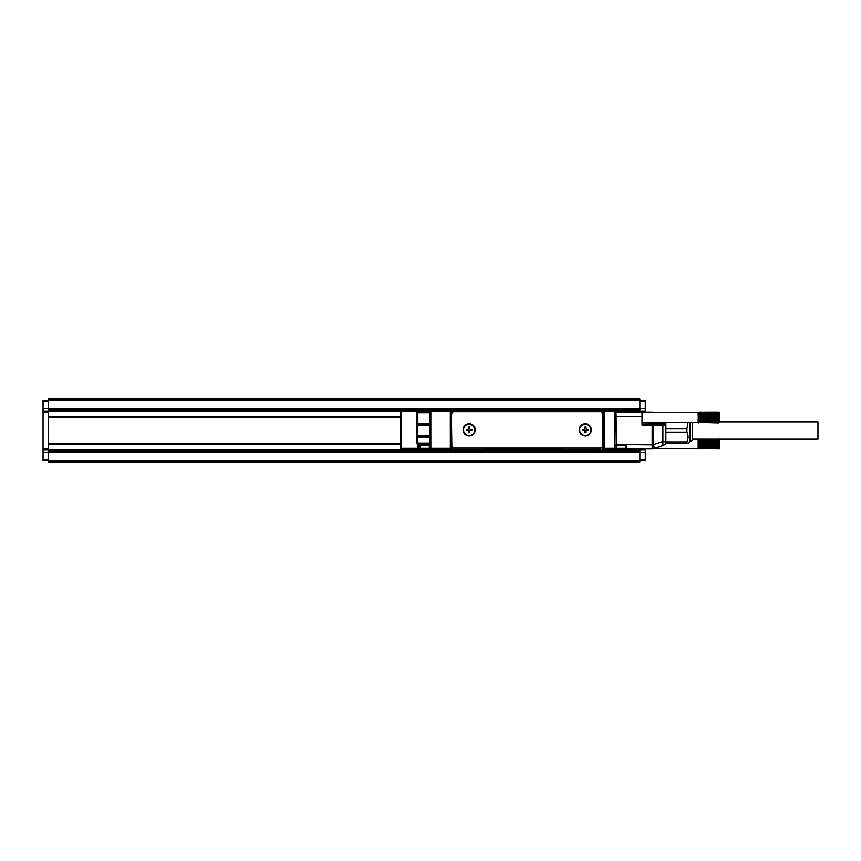 <?xml version="1.0" encoding="UTF-8"?>
<svg xmlns="http://www.w3.org/2000/svg" width="861" height="861" viewBox="0 0 861 861"><rect width="100%" height="100%" fill="white"/><g stroke="black" fill="none" stroke-linecap="round" stroke-linejoin="round"><path stroke-width="1.29" d="M639.874 401.258L645.298 401.258L645.298 400.171L48.464 400.171L48.464 399.084L639.874 399.084L639.874 409.922L48.464 409.922L48.464 400.171L43.05 400.171L43.05 460.829L48.464 460.829L48.464 461.916L639.874 461.916L639.874 448.915M43.05 452.165L645.298 452.165L645.298 460.829L48.464 460.829L48.464 451.078L639.874 451.078M43.05 450.002L48.464 450.002L48.464 451.078M440.574 450.002L48.464 450.002L48.464 444.577L400.494 444.577M400.494 416.423L48.464 416.423L48.464 444.577M645.298 452.165L645.298 450.002L605.218 450.002M645.298 448.915L645.298 450.002M48.464 443.501L400.494 443.501M645.298 401.258L645.298 412.085M639.874 409.922L639.874 410.998L645.298 410.998M626.786 410.998L639.874 410.998L639.874 412.085M210.945 451.293L228.273 451.078M514.232 451.078L531.56 451.078M48.464 416.423L48.464 410.998L400.591 410.998M48.464 409.922L48.464 410.998L43.05 410.998M48.464 417.499L400.494 417.499M222.418 451.508L216.789 451.508M525.716 451.508L520.076 451.508M477.403 451.078L477.403 449.345L483.904 450.023L483.904 451.078L561.889 450.647M440.574 449.345L440.574 451.078M568.389 451.078L568.389 449.345L561.889 450.023L561.889 451.078M599.805 448.043L599.805 448.269A1.087 1.087 0 0 0 600.881 449.345L614.98 449.345L616.045 448.269A1.087 1.087 0 0 1 614.969 449.345L616.476 448.269L616.045 411.44A1.087 1.087 0 0 0 614.969 410.353L625.796 410.353A1.087 1.087 0 0 1 626.883 411.44L626.883 412.085L626.883 411.44L625.796 411.44L625.796 412.085M600.881 449.345L452.057 449.345L451.401 443.716A1.087 1.087 0 0 0 451.508 444.179M417.822 448.204L417.822 449.345L452.057 449.345M602.399 446.827L602.399 449.345L598.718 449.345L598.718 451.078M615.023 449.345L625.796 449.345A1.087 1.087 0 0 0 626.883 448.269L626.883 445.664A1.087 1.087 0 0 0 625.796 444.577L652.164 444.814M451.508 415.519A1.087 1.087 0 0 0 451.401 415.981L451.842 445.88A2.163 2.163 0 0 0 454.005 448.043L600.451 448.043A2.163 2.163 0 0 0 602.614 445.88L603.044 443.716A1.087 1.087 0 0 1 602.948 444.179M453.575 449.345A1.087 1.087 0 0 0 454.651 448.269L454.651 448.043M419.996 449.345A1.087 1.087 0 0 1 418.909 448.269A1.087 1.087 0 0 0 419.996 449.345L419.996 448.269L429.305 448.269L430.823 449.345A1.087 1.087 0 0 1 429.747 448.269L430.618 449.324M416.746 442.845L416.746 443.06A1.087 1.087 0 0 0 417.822 444.147L417.822 443.06L416.746 443.06A1.087 1.087 0 0 0 417.822 444.147L429.747 444.147L419.996 444.577L419.996 448.269L418.909 448.269L419.124 448.915M416.746 443.06L416.746 430.5L416.746 437.119L417.822 437.119L417.822 436.236L429.747 436.236L429.747 448.398M615.938 448.732L614.969 449.345L616.336 448.915M599.805 411.655L599.805 411.44A1.087 1.087 0 0 1 600.881 410.353L614.969 410.353L614.969 411.44L604.131 411.44L603.044 410.353L603.044 449.345L604.131 448.269L614.969 448.269L614.969 411.44L625.796 411.44L625.796 410.353M418.909 448.269L418.909 445.664L429.305 445.664L429.305 448.269L450.325 448.269L451.401 449.345L451.401 410.353L453.575 410.353A1.087 1.087 0 0 1 454.651 411.44L454.651 411.655M602.614 415.12L603.044 415.981A1.087 1.087 0 0 0 602.614 415.12L602.614 413.818A2.163 2.163 0 0 0 600.451 411.655L454.005 411.655A2.163 2.163 0 0 0 451.842 413.818M400.494 421.18L400.494 413.603M401.581 449.345A1.087 1.087 0 0 1 400.494 448.269A1.087 1.087 0 0 0 401.581 449.345A1.087 1.087 0 0 1 400.494 448.269L401.581 448.269L401.581 449.345L417.822 449.345L401.581 449.345A1.087 1.087 0 0 1 400.494 448.269L400.494 411.44A1.087 1.087 0 0 1 401.581 410.353L419.996 410.353A1.087 1.087 0 0 0 418.909 411.44L419.996 411.44L419.996 410.353L430.823 410.353A1.087 1.087 0 0 0 429.747 411.44L429.747 436.236M400.494 439.82L400.494 447.397M616.045 412.085L642.048 412.085L642.048 425.086L653.542 425.086L653.542 444.577A4.337 1.302 -108.4 0 1 653.542 448.689A4.337 4.337 0 0 1 652.175 448.915L626.657 448.915L626.883 448.269L625.796 448.269L625.796 445.664L626.883 445.664M654.5 412.623L653.542 412.311A4.337 4.337 0 0 0 652.175 412.085L642.048 412.085M419.996 444.577A1.087 1.087 0 0 0 418.909 445.664M400.494 448.269L400.494 411.44L418.909 411.655M653.542 448.689L662.905 445.567A4.337 4.337 -0 0 0 665.876 441.456L665.876 424.807L664.789 423.763L642.048 423.999M417.822 423.999L416.746 425.086L416.746 430.5L416.746 425.409A1.087 0.764 0 0 1 417.822 424.645L429.747 424.645M429.747 435.472L416.746 435.472A1.087 0.764 180 0 0 417.822 436.236L417.822 423.881L416.746 423.881L416.746 425.409L416.746 412.731A1.087 1.087 0 0 1 417.822 411.655L429.747 411.655M416.746 415.12L416.746 412.957M416.746 425.086L416.746 417.499M416.746 437.119L416.746 435.914M665.876 424.807L665.876 422.374L665.876 424.807L664.918 425.086L664.068 423.999L652.175 423.999L652.175 448.915M616.476 448.613L616.045 444.147L625.796 444.577L625.796 445.664L616.045 445.664M450.325 411.44L430.823 411.44L430.823 410.353L428.66 410.353L428.66 411.44L430.823 410.353L451.401 410.353L450.325 411.44L450.325 448.269M561.889 409.922L483.904 410.353L483.904 410.998L600.881 410.353M602.399 412.871L602.399 410.353L598.718 409.922M430.629 410.374L429.747 411.44L430.823 411.44L430.823 449.345M417.822 449.345A1.087 1.087 0 0 1 416.746 448.269L401.581 448.269L401.581 410.353M662.905 445.567L662.905 441.456L664.789 441.747M688.079 443.501L689.704 441.876L689.704 422.374M686.992 442.532L686.906 443.501C688.488 443.501 688.488 443.501 686.906 443.501C688.488 443.501 688.488 443.501 686.906 443.501L665.876 443.501L665.876 441.887L686.906 441.887L686.992 442.532M719.269 413.409L718.731 412.806L698.691 412.806L698.153 413.409L719.269 413.409L718.731 412.559L698.153 412.946L698.691 412.354L719.269 412.796L718.731 412.204L698.153 412.688L698.691 412.118L718.731 412.085L698.691 412.354M719.269 412.634L718.731 412.085L719.269 412.634M718.731 412.204L719.818 413.172L719.818 421.836L817.95 421.836L817.95 439.164L692.298 439.164M719.818 421.836L718.731 422.912L718.731 413.119M718.731 413.474L698.153 413.71L698.691 413.119M718.731 413.883L698.153 414.055L698.691 413.474M718.731 414.324L698.153 414.432L698.691 413.883M718.731 414.798L698.153 414.851L698.691 414.324M718.731 415.303L698.691 414.798M719.269 415.293L698.153 415.293L718.731 415.831M719.269 415.755L698.691 415.303M718.731 416.38L698.691 416.38L698.691 415.831M719.269 416.24L698.153 416.24L698.691 416.939L718.731 416.939M719.269 416.735L698.691 416.38M718.731 417.499L698.691 417.499L698.691 416.939M719.269 417.251L698.153 417.251L698.691 418.069L718.731 418.069M719.269 417.757L698.691 417.499M718.731 418.629L698.691 418.629L698.691 418.069M719.269 418.263L698.153 418.263L698.691 419.178L718.731 419.178M719.269 418.769L698.691 418.629M718.731 419.705L698.691 419.178M719.269 419.253L698.153 419.253L698.691 420.211L718.731 420.211M719.269 419.716L698.691 419.705M718.731 422.912L698.153 422.374L718.731 422.891M698.153 419.716L698.691 422.891L698.153 422.32L718.731 422.805M718.731 422.654L698.153 422.213L698.691 422.805M718.731 422.45L698.153 422.051L698.691 422.654M718.731 422.191L698.153 421.847L698.691 422.45M718.731 421.879L698.153 421.589L698.691 422.191M718.731 421.524L698.153 421.287L698.691 421.879M718.731 421.126L698.153 420.954L698.691 421.524M718.731 420.685L698.153 420.566L698.691 421.126M719.269 439.411L718.731 438.809L719.269 439.713L698.153 439.713L698.691 438.809M719.818 439.164L719.818 447.828L718.731 448.915L718.731 439.476M718.731 439.874L698.153 440.046L698.691 439.476M718.731 440.315L698.153 440.434L698.691 439.874M718.731 440.789L698.153 440.843L698.691 440.315M718.731 441.295L698.691 440.789M719.269 441.284L698.153 441.284L718.731 441.822M719.269 441.747L698.691 441.295M718.731 442.371L698.691 442.371L698.691 441.822M719.269 442.231L698.153 442.231L698.691 442.931L718.731 442.931M719.269 442.737L698.691 442.371M718.731 443.501L698.691 443.501L698.691 442.931M719.269 443.243L698.153 443.243L698.691 444.061L718.731 444.061M719.269 443.749L698.691 443.501M718.731 444.62L698.691 444.62L698.691 444.061M719.269 444.265L698.153 444.265L698.691 445.169L718.731 445.169M719.269 444.76L698.691 444.62M718.731 445.697L698.691 445.169M719.269 445.245L698.153 445.245L698.691 446.202L718.731 446.202M719.269 445.707L698.691 445.697M718.731 448.915L698.153 448.366L718.731 448.882M698.153 445.707L698.691 448.882L698.153 448.312L718.731 448.796M718.731 448.646L698.153 448.204L698.691 448.796M718.731 448.441L698.153 448.054L698.691 448.646M718.731 448.194L698.153 447.838L698.691 448.441M718.731 447.881L698.153 447.591L698.691 448.194M718.731 447.526L698.153 447.289L698.691 447.881M718.731 447.117L698.153 446.945L698.691 447.526M718.731 446.676L698.153 446.568L698.691 447.117M698.153 415.293L698.691 412.806M692.298 422.374L692.298 440.326L690.565 441.327L690.565 422.374M698.153 439.164L698.153 441.284M584.856 431.372L584.856 432.663L585.717 432.663L585.717 431.372A1.087 1.087 0 0 1 586.804 430.285L588.106 430.285L588.106 429.413L586.804 429.413A1.087 1.087 0 0 1 585.717 428.337L585.717 427.034L584.856 427.034L584.856 428.337A1.087 1.087 0 0 1 583.769 429.413L582.466 429.413L582.466 430.285L583.769 430.285A1.087 1.087 0 0 1 584.856 431.372M468.739 431.372L468.739 432.663L469.6 432.663L469.6 431.372A1.087 1.087 0 0 1 470.687 430.285L471.989 430.285L471.989 429.413L470.687 429.413A1.087 1.087 0 0 1 469.6 428.337L469.6 427.034L468.739 427.034L468.739 428.337A1.087 1.087 0 0 1 467.652 429.413L466.35 429.413L466.35 430.285L467.652 430.285A1.087 1.087 0 0 1 468.739 431.372M417.919 444.147L417.919 448.377L417.607 444.125M587.988 434.794A5.629 5.629 0 0 0 590.226 427.153A5.629 5.629 0 0 0 582.585 424.904A5.629 5.629 0 0 0 580.346 432.556A5.629 5.629 0 0 0 587.988 434.794M471.871 434.794A5.629 5.629 0 0 0 474.11 427.153A5.629 5.629 0 0 0 466.468 424.904A5.629 5.629 0 0 0 464.23 432.556A5.629 5.629 0 0 0 471.871 434.794M665.876 428.896L686.906 428.896L686.906 432.104C688.466 435.375 688.466 438.636 686.906 441.887M687.939 422.374L686.906 428.896M665.876 432.104L686.906 432.104M590.226 432.556C591.41 426.27 588.87 423.72 582.585 424.904M474.11 432.556C475.304 426.27 472.754 423.72 466.468 424.904M665.219 443.738C664.358 444.857 664.358 444.857 665.219 443.738L665.219 444.577L665.876 443.932M665.273 443.652L665.725 442.565M590.603 432.76A6.07 6.07 0 0 0 588.192 424.527A6.07 6.07 0 0 0 579.959 426.938A6.07 6.07 0 0 0 582.38 435.171A6.07 6.07 0 0 0 590.603 432.76M474.497 432.76A6.07 6.07 0 0 0 472.076 424.527A6.07 6.07 0 0 0 463.842 426.938A6.07 6.07 0 0 0 466.264 435.171A6.07 6.07 0 0 0 474.497 432.76M561.889 449.345L561.889 448.699L483.904 448.699L483.904 449.345M429.747 444.147L429.747 445.664M602.614 445.88L602.614 413.818M605.218 449.345L605.218 451.078M453.575 410.353L483.904 409.922M615.163 449.324L614.969 448.269L616.045 448.269M639.874 459.742L645.298 459.742M43.05 448.915L48.464 448.915M48.464 412.085L43.05 412.085M43.05 459.742L48.464 459.742M43.05 408.835L645.298 408.835M43.05 401.258L48.464 401.258M447.074 449.345L447.074 451.078M604.131 411.44L604.131 448.269M617.133 412.085L617.133 410.353M616.045 416.423L642.048 416.423M652.175 412.623L652.175 412.085M664.918 425.086L662.905 425.086L662.905 441.456L653.542 444.577M662.572 423.999L662.905 425.086L653.542 425.086L653.198 423.999M429.747 443.06L417.822 443.06L417.822 437.119L429.747 437.119M616.476 448.269L625.796 448.269L625.796 449.345M452.057 412.871L452.057 410.353M428.66 411.655L419.996 411.655M416.746 435.591A1.087 0.764 0 0 0 417.822 436.355L429.747 436.355M429.747 424.764L417.822 424.764A1.087 0.764 180 0 0 416.746 425.528L429.747 425.528M429.747 412.731L417.822 412.731L417.822 423.881L429.747 423.881M416.746 448.269L417.865 448.269M417.822 411.655L417.822 412.731L416.746 412.731M664.789 423.763L664.789 422.374M489.317 410.998L489.317 410.353M556.475 410.998L556.475 410.353M489.317 448.699L489.317 449.345M556.475 448.699L556.475 449.345M654.5 448.377L698.153 448.377M642.048 422.374L698.153 422.374M642.048 412.623L698.153 412.623M689.704 441.327L690.565 441.327M664.541 444.577L665.219 444.577M418.92 448.377L417.919 448.377"/></g></svg>
